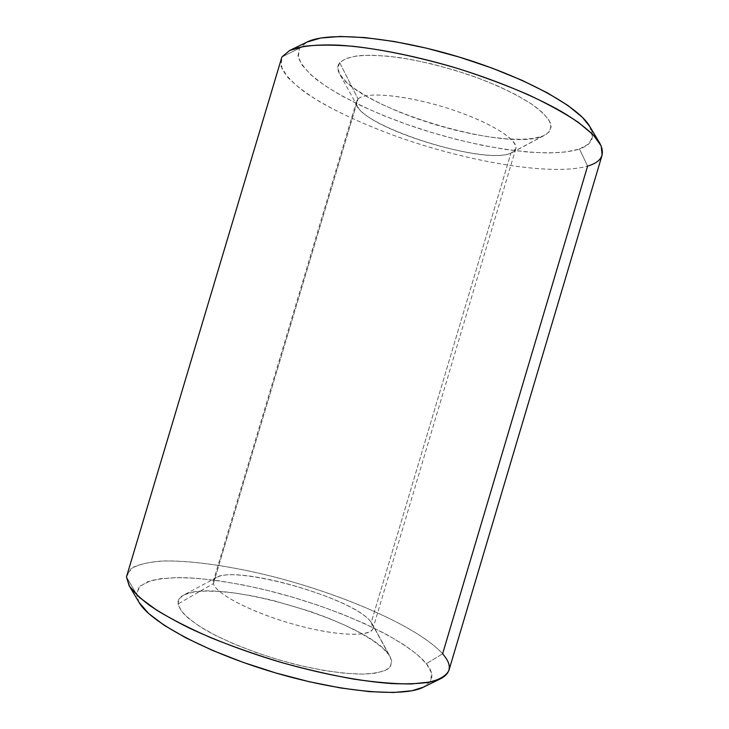 <?xml version="1.0" encoding="UTF-8"?>
<svg xmlns="http://www.w3.org/2000/svg" width="729" height="729" viewBox="0 0 729 729"><rect width="100%" height="100%" fill="white"/><g stroke="black" fill="none" stroke-linecap="round" stroke-linejoin="round"><path stroke-width="0.55" stroke-dasharray="3.65 2.73" d="M358.076 99.016L356.554 101.349C349.027 122.262 482.452 166.394 510.938 153.126L371.234 622.42C354.358 596.486 218.317 560.109 213.397 580.885L213.415 583.574L358.076 99.016L339.678 62.658C337.199 65.728 337.135 69.401 339.495 73.675C356.709 107.5 505.571 152.826 543.178 135.94L510.938 153.126C485.14 164.964 368.564 129.507 357.42 106.306C355.825 103.39 356.034 100.966 358.076 99.016C365.931 90.606 413.379 95.973 457.438 111.528C501.607 126.983 525.418 146.256 512.332 152.489L545.201 134.993C549.62 132.022 551.406 128.158 550.541 123.392C548.026 118.171 542.658 112.366 534.421 105.978C520.132 96.137 499.083 85.812 474.224 76.636C448.098 67.633 422.793 61.227 398.307 57.427C383.199 55.595 370.232 54.994 359.397 55.632C350.066 56.944 343.496 59.286 339.678 62.658L358.076 99.016L213.415 583.574C212.768 580.995 213.816 578.972 216.559 577.514C237.782 564.592 355.798 598.965 371.234 622.42L388.83 654.651C366.149 620.634 215.41 576.794 183.444 595.201C179.389 597.352 177.575 600.277 177.994 603.986L213.415 583.574L177.994 603.986L180.965 610.592L188.328 618.247L199.974 626.648L215.584 635.442L234.528 644.208L255.979 652.501L278.861 659.9L302.016 665.996L324.268 670.516L344.516 673.25L361.839 674.125L375.544 673.168L385.185 670.516L390.562 666.379L391.71 660.993L388.83 654.651L382.242 647.625L372.373 640.199L359.698 632.635L344.726 625.154L327.977 617.992L309.98 611.339L272.3 600.259L253.683 596.149L235.932 593.178L219.584 591.456L205.213 591.082L193.349 592.139L184.546 594.654L179.288 598.627L177.994 603.986L181.612 611.458C186.697 617.126 194.534 623.231 205.131 629.774C228.377 643.014 263.424 656.401 298.216 665.094C324.041 671.136 347.341 674.216 364.773 674.079C375.225 673.423 382.971 671.691 388.028 668.903C391.455 665.595 392.184 661.567 390.206 656.838L372.191 623.906C379.426 635.797 348.763 638.258 303.382 626.858C258.039 615.595 215.511 594.49 213.415 583.574C215.547 593.688 251.569 612.542 293.741 624.297C335.914 636.153 371.034 637.31 372.984 628.462L371.234 622.42L510.938 153.126L515.768 148.816C519.075 139.986 489.232 121.406 447.57 108.238C405.962 94.98 365.493 91.362 358.076 99.016M423.358 687.192C433.582 681.651 434.593 673.815 426.392 663.682C405.06 637.993 334.93 607.093 267.889 590.499C238.711 583.501 212.139 579.263 188.164 577.778C173.302 577.432 160.845 578.398 150.785 580.685L140.168 586.025L136.387 593.98L126.463 576.894L136.387 593.98L139.084 602.446M448.909 670.461C450.194 665.623 448.098 660.064 442.612 653.795L426.392 663.682L442.612 653.795L587.601 166.112C595.648 163.697 600.486 160.016 602.108 155.067M589.725 126.418L592.495 136.943L588.576 143.977L579.446 148.998L587.601 166.112L579.446 148.998C592.139 144.661 595.538 137.088 589.643 126.281M299.519 48.196L281.904 56.971L299.519 48.196L307.073 42.045L299.519 48.196L298.225 57.208C300.949 64.079 306.936 71.424 316.167 79.251C336.935 95.052 369.876 111.163 406.9 124.422C471.909 147.313 547.433 159.469 579.446 148.998L565.841 151.987L548.509 152.99L528.215 152.106L505.707 149.454L481.669 145.199L456.773 139.494L431.641 132.514L406.9 124.422L383.153 115.419L361.028 105.723L341.172 95.545L324.25 85.165L310.964 74.868L301.988 65.018L297.979 55.987L299.519 48.196M339.678 62.658L337.764 68.034L339.924 74.413L345.838 81.502L355.105 89.02L367.27 96.702L381.814 104.302L398.234 111.592L416.004 118.38L434.602 124.486L453.511 129.726L472.182 133.954L490.107 137.052L506.71 138.884L521.463 139.348L533.801 138.382L543.178 135.94L549.101 132.022L551.142 126.709L548.964 120.103L542.422 112.439L531.559 103.983L516.67 95.098L498.317 86.204L477.304 77.748L454.659 70.175L431.522 63.87L409.078 59.14L388.448 56.215L370.578 55.176L356.217 56.005L345.838 58.557L339.678 62.658M280.884 59.313L282.123 69.146C286.597 76.499 294.288 84.272 305.214 92.465C329.289 108.958 365.101 125.534 404.586 139.239C473.786 162.849 552.782 175.962 587.601 166.112C552.063 176.145 470.724 162.312 400.558 137.845C370.141 126.992 343.55 115.182 320.796 102.406C306.973 93.959 296.047 85.721 288.01 77.684L281.093 66.503L281.904 56.971M126.463 576.894L130.928 568.802C137.672 564.775 147.632 562.214 160.79 561.12C189.239 560.1 228.614 565.695 269.921 575.837C342.147 593.953 418.054 626.603 442.612 653.795C418.564 627.14 345.008 595.165 274.058 576.885C233.453 566.633 194.379 560.665 165.228 560.947C151.614 561.649 140.943 563.745 133.216 567.235L126.864 574.461M139.057 602.4L136.387 593.98L139.303 586.881L147.55 581.769L160.426 578.68L177.165 577.568L197.003 578.325L219.201 580.84L243.049 584.95L267.889 590.499L293.067 597.324L317.981 605.234L342.019 614.055L364.546 623.577L384.921 633.574L402.481 643.798L416.541 653.94L426.392 663.682L431.386 672.639L430.903 680.421L423.458 687.146M356.554 101.349L213.397 580.885M216.559 577.514L183.444 595.201M357.42 106.306L339.495 73.675M512.332 152.489L545.201 134.993M372.191 623.906L390.206 656.838M515.768 148.816L372.984 628.462"/><path stroke-width="1.09" d="M442.612 653.795C452.062 664.52 451.479 672.794 440.863 678.617L429.317 682.198C419.221 683.729 406.718 684.185 391.81 683.565C360.244 681.405 318.591 673.396 276.391 661.021C244.37 651.188 215.529 640.29 189.868 628.334C174.076 620.497 160.672 612.87 149.655 605.444C140.15 598.281 133.307 591.693 129.133 585.688L126.463 576.894L129.516 586.298L139.622 597.58L156.89 610.319C171.844 619.368 189.841 628.516 210.9 637.747C233.326 646.805 257.027 655.107 282.014 662.679C307.082 669.577 331.148 675.081 354.212 679.191C376.064 682.38 395.091 683.966 411.302 683.966L430.721 681.916C440.371 679.228 446.43 675.409 448.909 670.461L602.108 155.067L601.197 145.982L593.351 134.947L578.343 122.335C564.866 113.305 548.153 104.092 528.224 94.697C506.764 85.43 483.691 76.818 459.015 68.872C421.635 57.709 384.675 49.873 353.456 46.328C333.909 44.742 317.552 44.724 304.394 46.273L289.695 50.465L281.904 56.971L126.463 576.894L281.904 56.971L289.659 50.483C299.719 46.146 316.441 44.214 339.085 45.18C370.542 47.166 411.748 54.967 453.42 67.177C494.982 79.78 533.728 95.818 561.148 111.382C580.621 122.964 593.561 133.744 599.593 142.884C605.699 154.193 601.707 161.938 587.601 166.112L442.612 653.795M129.133 585.688L139.084 602.446C149.828 621.773 205.387 652.027 273.074 672.156C340.735 692.377 403.784 697.48 423.358 687.192L440.863 678.617M599.593 142.884L589.643 126.281C578.434 106.434 523.468 76.162 456.673 56.297C389.897 36.35 327.321 31.575 307.073 42.045L320.614 38.045L340.142 36.459L365.01 37.58L394.198 41.498L426.265 48.123L459.47 57.135L491.938 68.052L521.836 80.236L547.616 92.984L568.082 105.596L582.507 117.451L589.725 126.418M281.904 56.971L126.463 576.894M423.458 687.146L412.003 690.737L393.478 692.504L369.448 691.639L340.871 688.012L309.114 681.697L275.89 672.995L243.058 662.351L212.485 650.396L185.786 637.82L164.244 625.309L148.652 613.517L139.057 602.4M289.659 50.483L307.073 42.045"/></g></svg>
